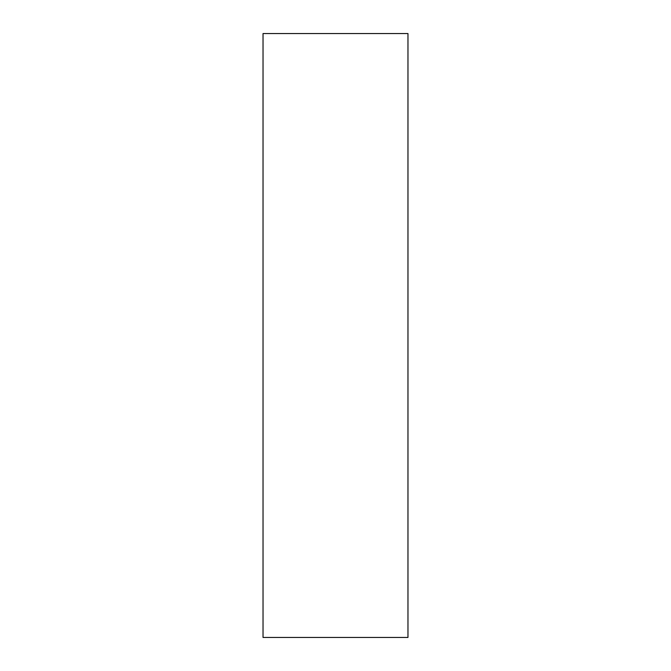 <?xml version="1.0" encoding="UTF-8"?>
<svg xmlns="http://www.w3.org/2000/svg" width="671" height="671" viewBox="0 0 671 671"><rect width="100%" height="100%" fill="white"/><g stroke="black" fill="none" stroke-linecap="round" stroke-linejoin="round"><path stroke-width="1.01" d="M407.968 33.55L263.032 33.55L407.968 33.55L407.968 637.45L263.032 637.45L263.032 33.55L263.032 637.45L407.968 637.45L407.968 33.55"/></g></svg>
